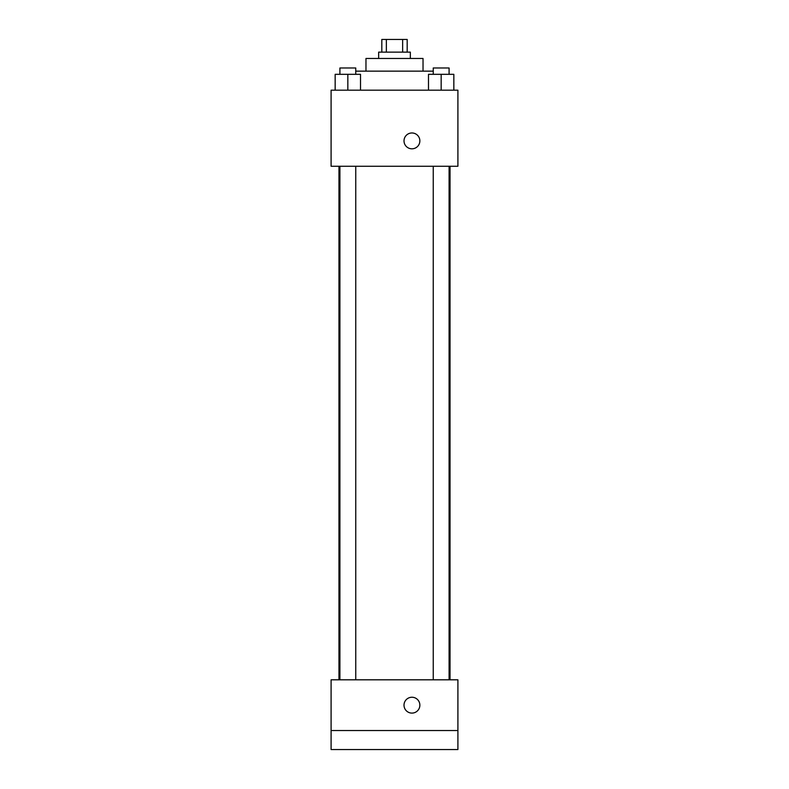 <?xml version="1.0" encoding="UTF-8"?>
<svg xmlns="http://www.w3.org/2000/svg" width="789" height="789" viewBox="0 0 789 789"><rect width="100%" height="100%" fill="white"/><g stroke="black" fill="none" stroke-linecap="round" stroke-linejoin="round"><path stroke-width="1.18" d="M386.363 52.133L386.363 39.45L381.817 39.45L381.817 52.133M386.363 39.45L407.183 39.45L407.183 52.133M402.637 52.133L402.637 39.45M378.651 58.475L378.651 52.133L410.349 52.133L410.349 58.475M365.968 71.148L365.968 58.475L423.032 58.475L423.032 71.148M355.76 71.148L433.24 71.148M331.094 90.173L457.906 90.173L457.906 166.252L331.094 166.252L331.094 90.173M411.937 148.815A7.929 7.929 0 0 1 405.073 136.931A7.929 7.929 0 0 1 418.801 136.931A7.929 7.929 0 0 1 411.937 148.815M331.094 679.812L457.906 679.812L457.906 749.55L331.094 749.55L331.094 679.812M411.937 713.098A7.929 7.929 0 0 1 405.073 701.204A7.929 7.929 0 0 1 418.801 701.204A7.929 7.929 0 0 1 411.937 713.098M331.094 730.525L457.906 730.525M428.486 90.173L428.486 74.324L453.843 74.324L453.843 90.173L453.843 74.324M441.159 90.173L441.159 74.324M449.089 74.324L449.089 67.982L433.24 67.982L433.24 74.324M335.157 90.173L335.157 74.324L360.514 74.324L360.514 90.173L360.514 74.324M347.841 90.173L347.841 74.324M355.76 74.324L355.76 67.982L339.911 67.982L339.911 74.324M450.036 679.812L450.036 166.252M338.964 679.812L338.964 166.252M433.24 166.252L433.24 679.812M449.089 166.252L449.089 679.812M355.76 679.812L355.76 166.252M339.911 679.812L339.911 166.252"/></g></svg>
